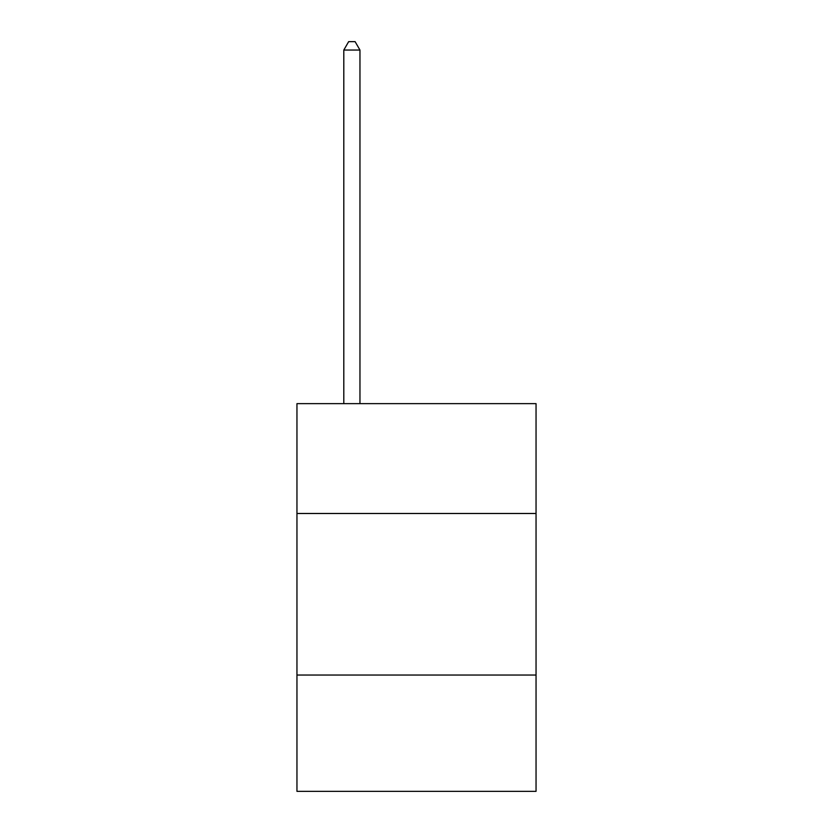 <?xml version="1.0" encoding="UTF-8"?>
<svg xmlns="http://www.w3.org/2000/svg" width="833" height="833" viewBox="0 0 833 833"><rect width="100%" height="100%" fill="white"/><g stroke="black" fill="none" stroke-linecap="round" stroke-linejoin="round"><path stroke-width="1.25" d="M296.954 513.492L536.046 513.492L536.046 403.641L296.954 403.641L296.954 791.35L536.046 791.35L536.046 675.042L296.954 675.042M536.046 675.042L536.046 513.492M359.96 403.641L359.96 50.053L343.8 50.053L343.8 403.641M343.8 50.053L348.652 41.65L355.108 41.65L359.96 50.053"/></g></svg>
